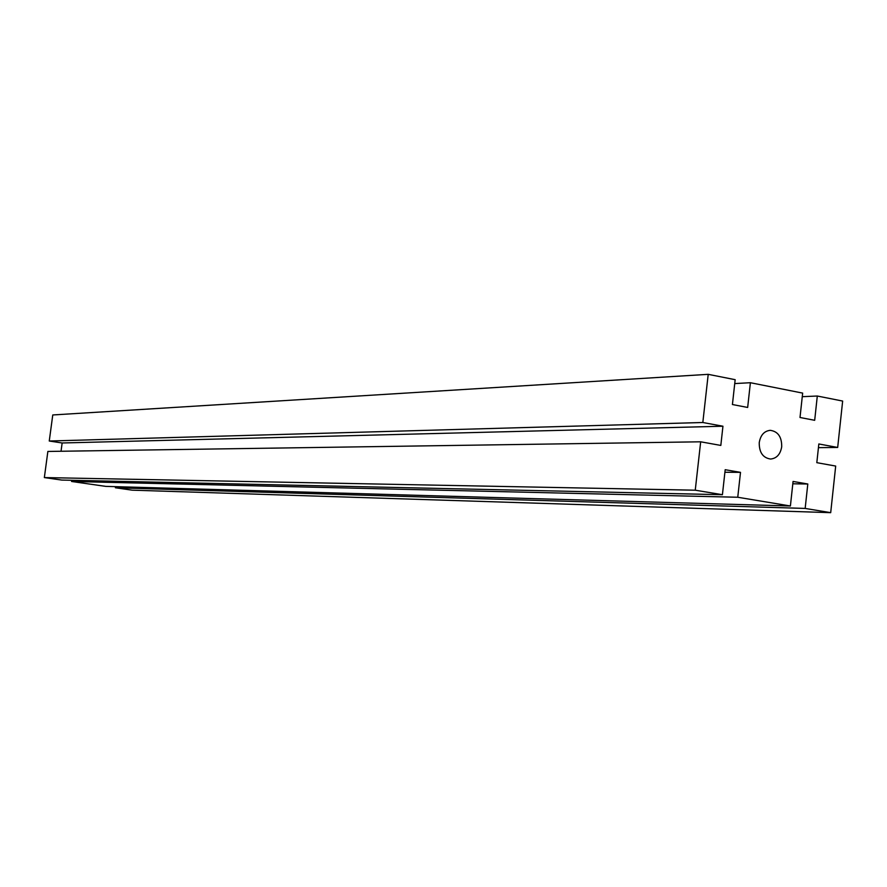 <?xml version="1.0" encoding="UTF-8"?>
<svg xmlns="http://www.w3.org/2000/svg" width="887" height="887" viewBox="0 0 887 887"><rect width="100%" height="100%" fill="white"/><g stroke="black" fill="none" stroke-linecap="round" stroke-linejoin="round"><path stroke-width="1.33" d="M759.239 442.635C760.525 435.14 764.184 431.038 770.215 430.328C777.966 431.415 781.802 436.881 781.713 446.726C780.416 454.31 776.69 458.424 770.559 459.045C762.909 457.869 759.128 452.403 759.239 442.635M722.949 426.226L720.821 445.429L700.675 441.804L695.253 490.201L722.417 494.702L725.189 469.711L740.501 472.361L737.751 497.252L790.406 505.989L793.067 481.453L807.802 484.003L805.163 508.428L830.698 512.664L835.687 466.063L816.816 462.67L818.834 443.966L837.683 447.458L842.65 401.057L817.304 396.023L814.687 420.305L800.007 417.489L802.657 393.107L750.391 382.718L747.663 407.455L732.418 404.527L735.168 379.691L708.214 374.336L702.826 422.5L722.949 426.226L62.145 442.979L61.037 451.25M700.675 441.804L47.865 451.45L44.35 477.572L61.713 480.067L722.417 494.702M695.253 490.201L44.35 477.572M740.501 472.361L724.912 472.25M71.736 480.288L71.581 481.475L105.73 486.375L790.406 505.989M737.751 497.252L71.581 481.475M807.802 484.003L792.812 483.792M115.532 486.653L115.388 487.761L132.185 490.167L830.698 512.664M805.163 508.428L115.388 487.761M837.683 447.458L818.435 447.647M817.304 396.023L802.269 396.677M750.391 382.718L734.735 383.572M708.214 374.336L52.765 414.961L49.262 441.016L62.145 442.979M702.826 422.5L49.262 441.016"/></g></svg>

